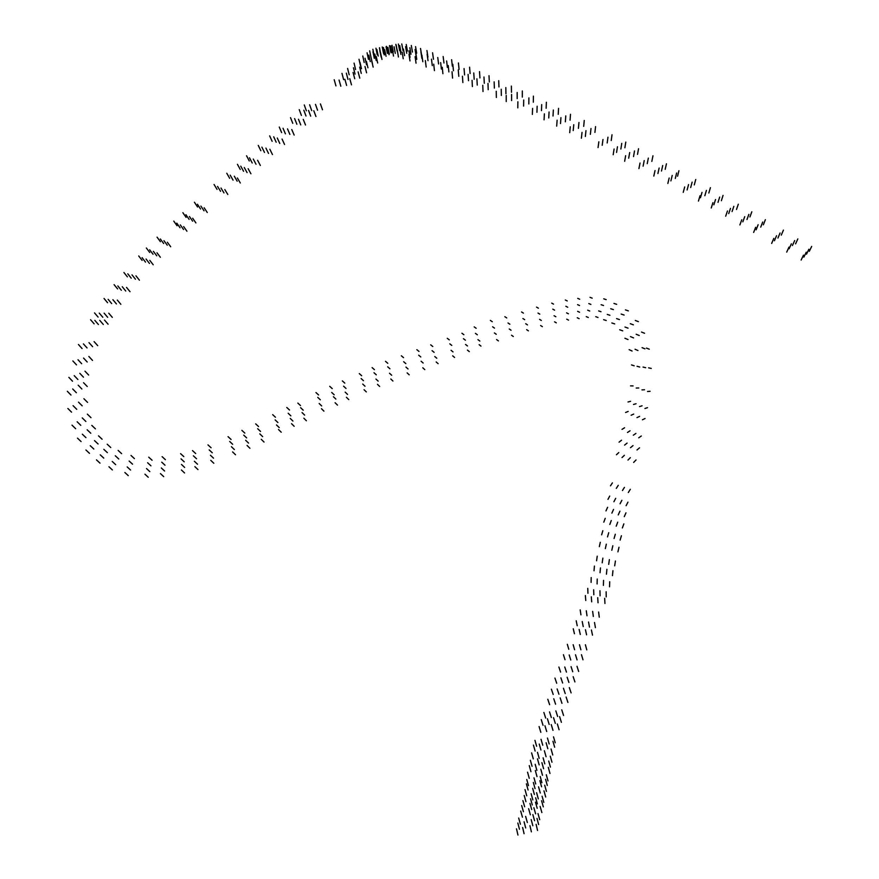 <?xml version="1.0" encoding="UTF-8"?>
<svg xmlns="http://www.w3.org/2000/svg" width="879" height="879" viewBox="0 0 879 879"><rect width="100%" height="100%" fill="white"/><g stroke="black" fill="none" stroke-linecap="round" stroke-linejoin="round"><path stroke-width="0.66" stroke-dasharray="4.39 3.3" d=""/><path stroke-width="1.32" d="M214.069 184.48L217.047 189.392M217.563 186.414L220.552 191.314M220.992 188.029L223.98 192.93M224.815 189.578L227.815 194.468M226.793 173.273L229.672 178.283M230.177 175.141L233.067 180.14M234.286 176.196L237.176 181.195M237.396 177.987L240.297 182.975M237.44 164.318L240.231 169.427M240.758 166.175L243.56 171.273M244.263 167.504L247.076 172.592M248.131 168.702L250.944 173.789M246.57 155.781L249.273 160.978M249.504 157.802L252.218 162.989M253.284 159.055L256.009 164.241M257.613 160.286L260.338 165.461M258.261 145.409L260.843 150.727M261.887 147.123L264.491 152.43M265.919 148.101L268.524 153.407M269.853 149.265L272.457 154.561M269.666 135.871L272.138 141.31M273.71 136.783L276.182 142.211M277.292 138.025L279.775 143.442M282.06 139.069L284.554 144.486M279.269 127.048L281.632 132.597M283.038 128.29L285.411 133.828M287.51 128.872L289.883 134.41M291.773 129.543L294.157 135.069M290.509 117.643L292.762 123.313M294.619 118.599L296.882 124.258M298.475 119.247L300.75 124.895M303.244 119.357L305.507 125.005M299.245 109.633L301.387 115.413M303.837 110.238L305.991 116.006M308.529 110.391L310.683 116.149M313.792 110.743L315.957 116.5M304.277 104.953L306.364 110.798M309.628 104.777L311.715 110.611M315.473 104.381L317.561 110.227M320.428 103.931L322.505 109.765M334.207 79.725L335.943 85.9M339.063 80.055L340.821 86.219M344.865 79.264L346.612 85.428M349.754 78.681L351.501 84.856M341.975 73.375L343.623 79.648M346.348 73.155L347.996 79.418M353.061 72.452L354.72 78.714M358.116 71.869L359.775 78.132M347.601 68.419L349.183 74.759M353.468 67.793L355.05 74.133M359.687 67.068L361.269 73.407M364.994 66.474L366.576 72.814M354.072 63.112L355.577 69.54M359.983 62.332L361.489 68.749M366.433 61.387L367.938 67.804M371.641 60.706L373.157 67.123M359.017 59.267L360.467 65.738M365.06 58.267L366.51 64.738M371.026 57.344L372.487 63.815M376.223 56.509L377.673 62.98M362.774 56.003L364.181 62.519M368.85 55.091L370.257 61.607M374.806 54.069L376.223 60.585M380.574 52.949L381.98 59.464M367.081 52.806L368.455 59.365M372.96 51.817L374.333 58.366M379.794 50.553L381.167 57.113M384.683 49.685L386.057 56.245M369.674 50.828L371.015 57.421M376.882 49.521L378.234 56.102M382.903 48.389L384.255 54.97M387.925 47.367L389.276 53.949M372.872 49.29L374.19 55.893M379.464 48.081L380.783 54.685M386.068 46.818L387.386 53.421M390.715 45.884L392.034 52.487M375.948 48.213L377.234 54.828M382.255 46.994L383.552 53.608M389.474 45.598L390.759 52.213M395.847 44.368L397.132 50.982M379.519 47.708L380.772 54.322M386.485 46.334L387.749 52.949M392.023 45.258L393.287 51.883M398.396 44.038L399.648 50.652M383.486 47.543L384.716 54.157M389.979 46.279L391.21 52.894M396.176 45.038L397.407 51.652M401.769 43.95L403 50.564M387.826 48.081L389.012 54.696M394.1 46.774L395.286 53.377M399.758 45.631L400.945 52.235M406.241 44.488L407.427 51.092M392.375 49.466L393.506 56.058M399.758 47.818L400.89 54.41M405.593 46.653L406.724 53.245M411.317 45.477L412.46 52.07M397.33 50.4L398.429 56.981M403.461 49.037L404.56 55.619M409.878 47.697L410.976 54.278M415.569 46.62L416.668 53.201M402.186 52.18L403.219 58.739M408.988 50.795L410.032 57.366M415.075 49.466L416.119 56.025M420.525 48.444L421.568 55.003M409.021 54.377L409.988 60.915M415.778 52.85L416.756 59.387M420.92 51.872L421.898 58.41M426.941 50.532L427.919 57.069M415.119 56.674L416.042 63.189M421.909 55.201L422.821 61.717M427.117 54.135L428.018 60.651M432.567 52.773L433.479 59.278M425.348 60.563L426.161 67.035M431.479 59.135L432.292 65.606M437.764 57.498L438.577 63.969M443.148 56.509L443.961 62.98M433.721 64.178L434.435 70.617M440.665 62.607L441.379 69.045M446.631 60.948L447.356 67.386M451.619 59.695L452.333 66.134M442.269 67.287L442.906 73.693M448.235 65.507L448.872 71.913M452.817 64.321L453.465 70.727M458.431 62.958L459.069 69.364M452.026 71.737L452.564 78.099M458.256 69.935L458.794 76.297M464.057 68.562L464.584 74.924M469.573 67.178L470.111 73.539M462.442 76.231L462.87 82.549M468.078 74.385L468.518 80.703M473.759 72.968L474.188 79.286M479.516 71.617L479.934 77.934M472.056 80.308L472.397 86.581M476.912 78.802L477.253 85.076M483.966 77L484.296 83.274M488.999 75.671L489.328 81.945M482.78 85.307L483.01 91.537M487.977 83.439L488.208 89.669M494.141 81.868L494.372 88.098M498.723 80.692L498.953 86.922M496.239 91.295L496.349 97.47M501.228 89.273L501.338 95.448M505.821 87.581L505.93 93.756M511.38 86.098L511.479 92.273M506.205 95.415L506.227 101.557M511.578 94.449L511.6 100.58M517.171 92.482L517.182 98.613M522.324 90.966L522.324 97.086M517.874 101.777L517.786 107.864M523.708 100.019L523.609 106.095M528.905 97.877L528.817 103.964M533.41 96.119L533.322 102.206M532.575 108.414L532.355 114.435M537.146 106.249L536.937 112.27M541.695 104.601L541.475 110.622M546.364 102.239L546.145 108.26M544.387 113.863L544.068 119.841M549.067 111.985L548.749 117.962M553.341 110.04L553.023 116.017M558.561 108.359L558.231 114.336M557.121 120.203L556.682 126.126M560.934 117.632L560.516 123.554M565.779 115.885L565.351 121.807M570.493 114.281L570.064 120.192M570.251 126.785L569.713 132.663M573.756 124.697L573.207 130.564M578.964 122.5L578.426 128.367M584.249 120.478L583.7 126.345M582.019 132.399L581.382 138.223M585.974 130.641L585.337 136.465M590.996 128.521L590.358 134.344M595.566 126.609L594.918 132.421M598.852 141.805L598.061 147.562M602.972 139.519L602.192 145.277M607.96 137.212L607.18 142.958M612.015 134.762L611.235 140.519M614.091 149.023L613.19 154.715M617.465 146.76L616.564 152.452M621.761 143.365L620.871 149.056M625.782 142.09L624.881 147.782M625.639 155.671L624.65 161.318M629.694 152.539L628.694 158.187M634.517 150.957L633.517 156.594M638.539 148.727L637.528 154.363M640.033 163.022L638.923 168.603M644.208 160.604L643.098 166.186M648.339 158.077L647.23 163.659M652.954 155.803L651.833 161.384M655.042 170.559L653.811 176.086M659.14 168.032L657.91 173.559M662.711 165.505L661.48 171.031M666.436 163.802L665.205 169.328M669.172 178.019L667.842 183.48M672.215 175.426L670.886 180.898M676.632 173.009L675.292 178.47M678.907 170.746L677.577 176.218M684.697 186.941L683.247 192.347M688.565 184.568L687.103 189.974M692.136 182.14L690.674 187.546M695.739 179.514L694.278 184.92M700.014 195.742L698.442 201.082M702.013 192.391L700.453 197.742M706.419 190.38L704.848 195.72M710.408 187.677L708.837 193.017M712.913 202.686L711.254 207.971M715.528 199.533L713.869 204.829M719.681 197.083L718.011 202.368M723.043 195.413L721.373 200.698M727.471 210.96L725.691 216.19M730.493 208.367L728.724 213.586M733.844 206.334L732.064 211.553M738.294 204.236L736.503 209.455M741.777 219.772L739.887 224.936M744.733 216.663L742.843 221.838M748.864 214.366L746.974 219.53M751.831 211.784L749.93 216.948M755.632 227.32L753.644 232.43M758.137 224.705L756.149 229.815M762.708 222.024L760.72 227.123M765.367 219.717L763.368 224.815M773.784 238.396L771.663 243.417M776.542 235.726L774.41 240.758M780.058 233.012L777.926 238.044M783.42 230.111L781.277 235.132M788.957 247.142L786.716 252.108M791.364 243.824L789.122 248.79M794.671 240.582L792.418 245.549M797.835 238.901L795.583 243.857M803.483 255.152L801.132 260.063M806.241 252.218L803.889 257.118M808.856 249.262L806.504 254.163M811.669 246.439L809.306 251.328M517.951 835.05L516.511 828.82M524.071 833.699L522.631 827.502M531.388 831.853L529.949 825.689M537.541 830.468L536.102 824.326M519.456 829.249L517.841 823.041M525.686 827.952L524.082 821.766M532.839 825.766L531.202 819.602M538.629 824.546L537.003 818.404M520.401 824.194L518.676 818.03M527.345 822.535L525.631 816.393M534.564 820.722L532.839 814.58M539.717 819.689L538.003 813.558M522.445 817.173L520.687 811.042M530.367 814.811L528.62 808.669M535.63 813.833L533.872 807.702M541.871 812.559L540.113 806.417M523.423 811.702L521.676 805.549M531.696 809.548L529.949 803.395M537.201 808.284L535.465 802.131M543.31 806.867L541.574 800.703M524.642 806.779L522.906 800.604M532.289 804.955L530.553 798.78M537.388 803.933L535.652 797.758M543.815 802.373L542.079 796.198M525.928 801.659L524.203 795.473M532.839 799.912L531.125 793.726M538.311 798.879L536.597 792.693M545.694 797.011L543.969 790.825M526.741 795.814L525.027 789.628M534.377 794.484L532.663 788.309M540.266 793.001L538.552 786.815M546.43 791.408L544.716 785.222M528.092 789.99L526.389 783.826M535.047 788.606L533.344 782.442M541.574 786.782L539.871 780.607M547.298 785.463L545.584 779.299M528.466 785.628L526.763 779.475M535.707 783.991L534.003 777.838M541.914 782.695L540.211 776.542M548.002 780.926L546.298 774.773M529.257 778.322L527.565 772.212M537.003 776.596L535.311 770.476M542.497 775.289L540.805 769.169M549.979 773.465L548.287 767.345M530.949 771.674L529.268 765.598M536.871 770.389L535.179 764.301M543.596 768.729L541.903 762.653M550.419 767.125L548.727 761.038M532.059 766.29L530.367 760.247M539.168 764.884L537.476 758.83M544.793 763.873L543.101 757.819M551.968 762.214L550.276 756.16M533.3 758.874L531.608 752.874M539.179 758.335L537.487 752.325M546.068 756.742L544.376 750.732M552.748 754.984L551.056 748.974M535.124 751.051L533.432 745.106M540.937 749.996L539.245 744.052M547.804 748.699L546.112 742.744M554.638 747.205L552.946 741.261M536.629 746.249L534.937 740.338M542.75 745.238L541.046 739.316M549.166 743.964L547.463 738.041M555.22 742.755L553.517 736.844M540.827 732.317L539.091 726.537M546.694 731.515L544.958 725.735M552.99 730.372L551.254 724.593M559.088 729.735L557.352 723.955M543.024 725.307L541.266 719.615M549.188 724.439L547.419 718.736M555.308 723.373L553.539 717.671M561.384 722.329L559.615 716.627M545.661 718.044L543.87 712.451M551.32 717.517L549.529 711.913M557.638 716.484L555.847 710.88M563.549 715.462L561.769 709.858M549.617 704.694L547.804 699.288M555.572 704.178L553.77 698.761M561.967 703.332L560.165 697.893M567.911 702.453L566.109 697.014M553.188 694.454L551.386 689.18M558.945 694.234L557.143 688.949M565.23 693.564L563.439 688.257M571.108 692.894L569.317 687.576M556.704 683.225L554.935 678.072M562.648 683.027L560.89 677.852M568.9 682.456L567.142 677.259M574.91 681.917L573.174 676.698M560.593 672.094L558.89 667.029M566.45 672.105L564.768 667.007M572.734 671.754L571.064 666.634M578.668 671.468L577.009 666.304M565.01 659.711L563.428 654.712M570.768 660.008L569.196 654.965M577.063 659.876L575.514 654.8M582.986 659.799L581.469 654.679M568.779 649.273L567.329 644.307M574.591 649.735L573.163 644.714M580.887 649.801L579.492 644.736M586.787 649.878L585.403 644.768M574.437 633.737L573.262 628.771M580.294 634.473L579.14 629.452M586.579 634.825L585.458 629.749M592.501 635.154L591.413 630.012M577.217 625.749L576.206 620.794M583.216 626.584L582.228 621.563M589.49 627.123L588.545 622.024M595.424 627.639L594.501 622.486M580.942 614.839L580.184 609.883M587.007 615.794L586.282 610.773M593.325 616.465L592.644 611.366M599.269 617.201L598.621 612.037M585.766 600.5L585.381 595.555M591.666 601.807L591.303 596.786M598.039 602.774L597.72 597.676M604.939 603.488L604.675 598.313M587.941 593.27L587.754 588.359M593.819 594.753L593.655 589.765M600.082 595.797L599.961 590.732M606.224 596.896L606.136 591.754M591.106 582.381L591.193 577.547M597.094 583.953L597.226 579.03M603.401 585.37L603.554 580.371M609.532 586.809L609.718 581.733M594.028 570.779L594.413 566.065M600.038 572.734L600.445 567.922M606.444 574.185L606.906 569.295M612.454 575.646L612.938 570.68M596.588 560.758L597.226 556.176M602.203 562.802L602.862 558.132M608.686 564.373L609.378 559.615M614.685 565.834L615.421 561.011M599.335 546.65L600.291 542.31M605.334 548.617L606.323 544.178M611.806 550.265L612.828 545.749M617.926 551.869L618.981 547.265M601.632 534.817L602.829 530.718M607.51 536.893L608.74 532.696M614.058 538.519L615.311 534.245M620.113 540.113L621.409 535.761M603.807 522.159L605.235 518.324M609.817 524.444L611.268 520.522M616.212 526.18L617.706 522.17M622.354 527.96L623.87 523.873M605.983 510.897L607.598 507.304M611.894 513.105L613.531 509.435M618.245 514.929L619.915 511.182M624.277 516.654L625.98 512.831M607.96 499.371L609.729 496.064M613.905 501.733L615.696 498.327M620.058 503.777L621.882 500.305M626.101 505.711L627.947 502.162M610.476 485.834L612.41 482.879M616.3 488.383L618.267 485.329M622.453 490.526L624.442 487.395M628.309 492.526L630.32 489.317M616.443 454.751L618.761 452.575M622.024 457.574L624.365 455.3M627.98 460.047L630.342 457.673M633.649 462.409L636.044 459.948M619.058 442.159L621.519 440.236M624.606 445.104L627.101 443.093M630.496 447.697L633.012 445.598M636.989 449.993L639.538 447.818M622.013 429.391L624.573 427.765M627.496 432.468L630.067 430.765M633.319 435.204L635.913 433.435M638.703 437.83L641.318 435.984M625.595 412.504L628.177 411.416M631.122 415.24L633.715 414.075M637 417.591L639.604 416.382M642.428 419.777L645.043 418.514M628.013 401.978L630.562 401.318M633.495 404.472L636.066 403.736M639.494 406.592L642.077 405.801M644.922 408.504L647.515 407.669M630.54 385.881L633.089 385.914M636.198 388.046L638.747 387.98M641.967 389.891L644.527 389.76M647.526 391.496L650.086 391.298M631.518 364.928L634.198 365.807M637.055 366.279L639.714 367.026M643.054 367.059L645.702 367.719M648.603 367.851L651.251 368.433M629.133 349.644L632.089 351.04M635.056 349.249L637.956 350.523M642.066 347.655L644.944 348.82M646.428 348.106L649.273 349.183M624.903 338.239L628.013 339.547M630.485 336.613L633.572 337.899M636.165 334.262L639.231 335.503M641.527 332.053L644.56 333.262M619.684 329.746L622.717 330.845M624.98 327.032L628.035 328.153M630.309 323.692L633.363 324.823M635.319 320.483L638.385 321.615M611.828 322.956L614.674 323.901M616.575 318.605L619.464 319.571M621.178 314.067L624.09 315.056M625.419 309.891L628.342 310.88M603.631 319.67L606.213 320.505M607.268 314.429L609.916 315.275M610.729 308.749L613.421 309.617M613.96 303.442L616.673 304.321M595.764 316.671L597.995 317.473M598.665 310.924L600.994 311.726M601.137 304.705L603.532 305.507M603.73 298.816L606.169 299.629M586.282 316.638L588.282 317.484M587.688 310.188L589.732 311.023M588.787 303.574L590.886 304.409M590.029 297.333L592.16 298.146M577.239 317.769L579.129 318.659M577.635 311.353L579.558 312.232M577.58 304.65L579.536 305.529M577.723 298.366L579.69 299.234M566.735 319.176L568.537 320.132M566.581 312.847L568.416 313.792M565.856 306.288L567.724 307.221M565.351 300.014L567.241 300.948M554.561 321.824L556.308 322.846M554.056 315.726L555.836 316.737M552.792 309.144L554.594 310.155M551.715 303.123L553.55 304.123M540.618 325.538L542.343 326.647M539.563 319.363L541.321 320.461M537.992 313.056L539.783 314.144M536.564 307.112L538.377 308.188M526.653 329.658L528.389 330.845M525.719 323.725L527.488 324.9M522.906 318.517L524.697 319.681M521.588 311.968L523.412 313.122M511.523 335.218L513.292 336.492M509.26 328.988L511.051 330.24M508.018 322.978L509.853 324.219M504.865 316.704L506.733 317.934M496.613 339.558L498.415 340.909M494.405 332.943L496.239 334.284M492.625 326.779L494.492 328.109M490.35 320.395L492.262 321.703M479.121 344.667L480.967 346.106M477.956 339.635L479.835 341.063M475.429 333.372L477.352 334.789M474.188 326.878L476.143 328.274M467.419 350.084L469.298 351.611M465.551 344.458L467.463 345.963M463.453 338.701L465.398 340.195M461.893 333.229L463.87 334.701M452.674 355.83L454.586 357.445M451.059 350.314L453.015 351.908M449.795 343.843L451.784 345.414M447.268 338.305L449.301 339.865M436.171 361.961L438.127 363.675M434.775 356.533L436.775 358.225M432.072 350.655L434.116 352.347M430.688 344.843L432.776 346.502M422.777 367.785L424.777 369.598M421.118 361.236L423.162 363.027M418.679 355.182L420.777 356.951M416.844 349.677L418.986 351.435M407.142 372.905L409.207 374.817M405.944 367.081L408.043 368.971M403.67 361.73L405.812 363.598M401.34 355.797L403.527 357.643M390.803 379.003L392.935 381.025M389.485 373.234L391.66 375.223M387.705 366.807L389.924 368.773M385.507 361.335L387.771 363.291M377.465 384.343L379.651 386.452M375.926 379.036L378.157 381.123M374.014 372.751L376.289 374.806M372.114 367.609L374.421 369.652M364.06 389.716L366.301 391.902M362.719 384.068L365.005 386.233M361.137 378.552L363.466 380.695M359.302 373.608L361.665 375.729M346.425 397.297L348.765 399.593M345.183 392.133L347.546 394.407M343.579 386.178L345.996 388.43M342.36 380.904L344.81 383.123M335.097 402.736L337.481 405.098M333.416 396.715L335.844 399.055M331.713 392.452L334.185 394.781M329.713 386.31L332.229 388.606M321.45 408.691L323.911 411.13M319.165 403.505L321.67 405.933M317.769 397.396L320.308 399.791M315.979 392.572L318.561 394.957M303.837 418.206L306.386 420.755M302.046 412.581L304.639 415.108M300.618 407.702L303.233 410.207M297.838 403.076L300.497 405.56M291.553 423.689L294.168 426.293M290.257 418.459L292.916 421.052M288.169 413.273L290.861 415.833M286.796 407.482L289.532 410.021M278.533 429.545L281.225 432.215M276.489 424.942L279.214 427.59M275.138 419.898L277.907 422.524M272.677 414.646L275.479 417.25M261.25 439.302L264.03 442.049M259.821 433.874L262.634 436.61M257.69 428.721L260.536 431.435M255.69 423.876L258.569 426.568M247.065 445.466L249.911 448.268M245.67 440.313L248.548 443.093M243.736 435.138L246.658 437.907M241.879 430.358L244.834 433.105M232.594 451.916L235.528 454.762M231.397 446.697L234.352 449.532M229.694 441.478L232.671 444.291M228.046 436.654L231.067 439.456M210.762 460.354L213.806 463.255M210.455 455.267L213.509 458.157M209.18 449.894L212.268 452.773M207.971 444.884L211.081 447.752M194.863 466.628L197.962 469.573M194.38 461.266L197.5 464.2M193.402 455.827L196.544 458.761M192.501 450.597L195.676 453.52M181.404 469.979L184.546 472.957M181.481 464.464L184.645 467.43M181.041 458.86L184.227 461.827M180.58 453.652L183.799 456.608M160.461 473.605L163.692 476.627M161.329 467.969L164.582 471.001M161.736 462.178L164.999 465.2M162.11 456.662L165.395 459.695M144.947 474.199L148.254 477.264M146.518 468.562L149.837 471.627M147.617 462.761L150.946 465.826M148.727 457.19L152.078 460.255M124.884 472.506L128.257 475.627M127.18 466.925L130.564 470.045M129.158 461.057L132.553 464.178M131.004 455.465L134.41 458.607M108.941 466.749L112.38 469.946M112.226 461.464L115.676 464.661M115.292 455.772L118.753 458.981M118.149 450.433L121.621 453.652M96.481 459.871L99.986 463.134M100.239 454.828L103.755 458.102M103.843 449.356L107.359 452.63M107.205 444.225L110.743 447.51M85.922 449.993L89.493 453.333M90.251 445.697L93.822 449.037M94.525 440.632L98.096 443.983M98.514 435.852L102.096 439.214M77.484 438.138L81.088 441.577M82.318 434.193L85.933 437.632M87.153 429.787L90.768 433.226M91.79 425.392L95.415 428.842M72.001 425.161L75.649 428.699M77.154 421.788L80.791 425.326M82.23 417.91L85.878 421.459M87.351 414.13L90.987 417.679M67.87 408.482L71.54 412.141M73.067 405.658L76.737 409.317M78.517 402.153L82.186 405.823M83.901 398.725L87.57 402.395M67.331 391.298L71.001 395.056M72.693 388.957L76.363 392.726M78.198 385.211L81.868 388.99M83.56 382.717L87.23 386.496M68.87 377.366L72.539 381.211M74.221 375.652L77.89 379.497M79.813 373.333L83.483 377.19M84.977 371.18L88.647 375.036M72.858 360.939L76.506 364.884M78.022 359.764L81.67 363.708M83.56 358.061L87.208 362.005M88.867 356.467L92.504 360.412M78.451 344.502L82.066 348.534M83.428 343.898L87.054 347.93M88.999 342.645L92.614 346.678M94.097 341.623L97.712 345.645M90.559 319.714L94.13 323.857M94.822 320.363L98.393 324.505M99.723 320.341L103.304 324.472M104.502 320.066L108.084 324.197M94.536 312.913L98.096 317.088M99.25 313.1L102.81 317.275M104.129 313.144L107.688 317.319M108.754 313.188L112.314 317.363M104.041 298.475L107.568 302.717M108.15 299.343L111.677 303.574M112.897 299.695L116.435 303.936M117.325 300.08L120.862 304.321M114.094 284.642L117.588 288.938M117.841 285.95L121.335 290.246M122.247 286.719L125.741 291.015M126.521 287.411L130.026 291.696M123.928 272.512L127.378 276.863M127.763 273.808L131.224 278.16M131.982 274.852L135.443 279.203M135.948 275.841L139.409 280.192M138.717 255.965L142.112 260.393M142.112 257.679L145.507 262.107M146.068 259.041L149.474 263.458M149.793 260.349L153.199 264.766M146.353 247.988L149.716 252.46M149.661 249.79L153.034 254.251M153.375 251.339L156.759 255.8M156.989 252.8L160.363 257.261M157.055 237.143L160.385 241.67M160.341 239L163.67 243.527M163.944 240.67L167.274 245.197M167.362 242.252L170.702 246.768M173.789 221.123L177.031 225.749M176.8 223.134L180.052 227.76M180.316 224.903L183.557 229.518M183.667 226.595L186.93 231.21M182.887 212.696L186.073 217.377M185.93 214.718L189.128 219.398M189.424 216.509L192.622 221.178M192.677 218.245L195.885 222.914M194.435 202.236L197.555 207.004M197.434 204.269L200.555 209.015M200.884 206.06L204.016 210.806M204.137 207.763L207.279 212.509"/></g></svg>
